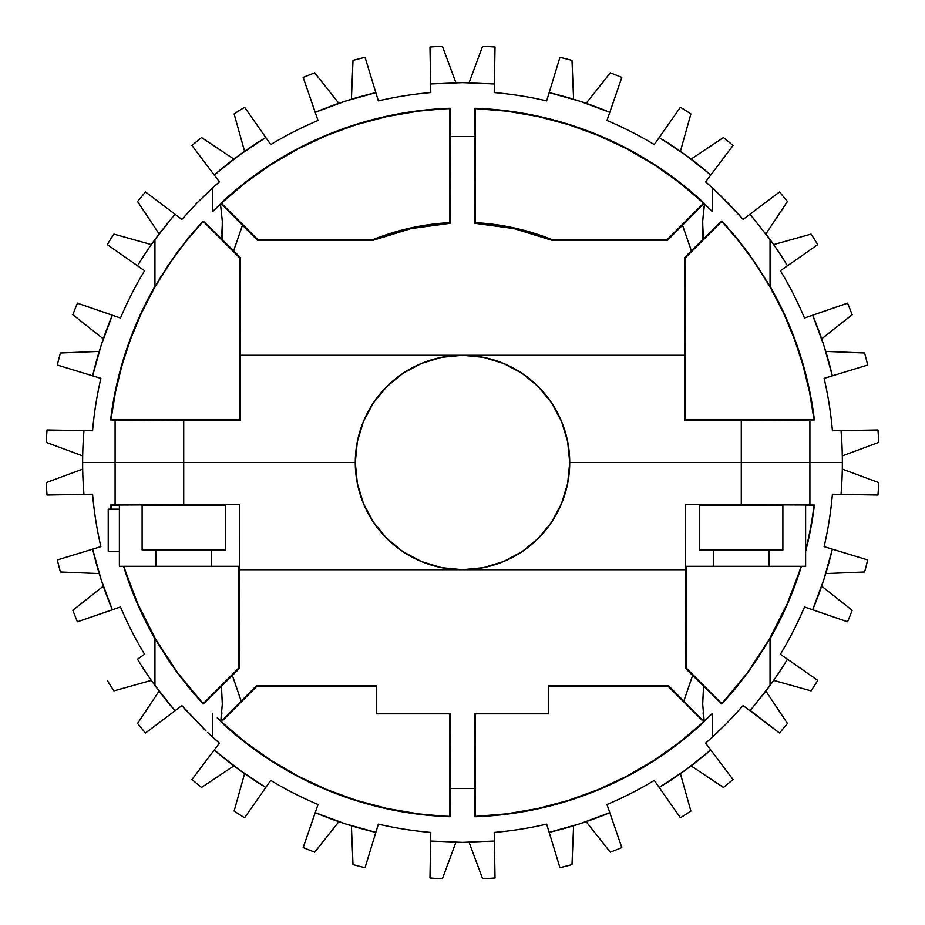 <?xml version="1.0" encoding="UTF-8"?>
<svg xmlns="http://www.w3.org/2000/svg" width="925" height="925" viewBox="0 0 925 925"><rect width="100%" height="100%" fill="white"/><g stroke="black" fill="none" stroke-linecap="round" stroke-linejoin="round"><path stroke-width="1.39" d="M757.055 659.525L756.453 660.404M801.062 566.297A354.113 354.113 0 0 1 721.835 703.636L735.294 688.663L748.198 672.105L770.051 638.712L770.051 685.46L750.002 710.77L743.133 705.59L727.478 722.564L712.504 736.982L712.504 713.291L704.214 721.292L702.688 704.179L703.59 686.292L702.861 685.413L721.835 703.636L686.385 668.185L685.633 668.497L685.448 569.719L239.552 569.719L239.367 668.497L232.383 675.447L241.182 701.092L256.526 685.679L375.666 685.679L376.718 686.096L376.718 713.834L450.255 713.834L449.966 788.458L475.034 788.458L474.745 713.834L548.282 713.834L548.282 686.096L549.334 685.679L668.474 685.679L683.818 701.092L692.617 675.447L685.633 668.497L686.385 668.185L686.385 566.297L686.385 668.185L721.835 703.636L747.342 672.88L769.23 639.452L787.221 603.771L801.42 566.297L787.753 603.378L770.039 638.724L770.051 685.46A379.863 379.863 0 0 0 787.464 659.213L780.411 654.276A371.272 371.272 0 0 0 804.507 606.973L812.659 609.772L823.77 579.882L832.35 549.161L824.106 546.652A371.272 371.272 0 0 0 832.419 494.216L841.033 494.366A379.863 379.863 0 0 0 842.363 462.5L569.719 462.5L567.661 483.417L561.556 503.535L551.658 522.07L538.315 538.315L522.07 551.658L503.535 561.556L483.417 567.661L462.5 569.719L685.448 569.719L685.448 504.449L741.283 504.449L741.283 462.5L569.719 462.5L567.661 483.417L561.556 503.535M764.536 647.916L763.807 649.107M765.507 691.599L750.002 710.77L779.497 733.016A416.736 416.736 0 0 0 787.429 723.442A416.736 416.736 0 0 1 779.497 733.016L750.268 710.469M206.148 731.062L181.867 705.59L174.998 710.77L154.949 685.46L154.949 638.712L137.247 603.378L123.58 566.297L137.779 603.771L155.77 639.452L177.658 672.88L203.165 703.636L238.615 668.185L238.615 566.297L238.615 668.185L239.367 668.497L238.615 668.185L203.165 704.029L189.66 688.593L176.802 672.117L154.949 638.712A354.46 354.46 0 0 1 123.58 566.297L137.247 603.378L154.949 638.712L170.767 663.653L189.66 688.593L203.165 704.029L222.139 685.413L221.41 686.292L222.139 685.413L221.41 686.292L222.312 704.156L220.786 721.292A354.113 354.113 0 0 0 221.017 721.512L217.236 717.927M183.717 707.706L187.44 711.868M190.434 715.129L191.07 715.823M522.07 551.658L503.535 561.556L483.417 567.661M702.746 685.379L692.617 675.447L683.818 701.092L703.636 721.835A354.113 354.113 0 0 1 475.369 816.382L475.369 713.834L475.369 816.382L506.796 813.838L537.887 808.496L568.366 800.426L598.013 789.661L626.583 776.306L653.859 760.466L679.609 742.255L703.636 721.835L668.185 686.385L668.474 685.679L704.122 721.835L680.014 742.359L654.183 760.651L626.815 776.561L598.14 789.973L568.389 800.772L537.783 808.866L506.588 814.208L475.034 816.729L474.745 713.834L548.282 713.834L548.282 686.836A240.176 240.176 0 0 0 549.462 686.385L549.334 685.679L548.282 686.096M376.718 686.836A240.176 240.176 0 0 1 375.538 686.385A240.176 240.176 0 0 0 376.718 686.836L375.666 685.679L375.538 686.385L256.815 686.385L221.364 721.835A354.113 354.113 0 0 0 449.631 816.382L449.631 713.834L449.966 816.729L418.412 814.208L387.217 808.866L356.611 800.772L326.86 789.973L298.185 776.561L270.817 760.651L244.986 742.359L220.878 721.835L256.526 685.679L256.815 686.385L221.364 721.835L245.391 742.255L271.141 760.466L298.417 776.306L326.988 789.661L356.634 800.426L387.113 808.496L418.204 813.838L449.966 816.729A354.46 354.46 0 0 1 220.878 721.835L241.182 701.092L232.383 675.447L222.254 685.379M548.282 686.836A240.176 240.176 0 0 0 549.462 686.385L668.185 686.385L549.462 686.385L549.334 685.679L668.474 685.679L668.185 686.385L704.122 721.835A354.46 354.46 0 0 1 475.034 816.729L475.034 788.458L449.966 788.458L449.966 816.729L450.255 713.834L376.718 713.834L376.718 686.096M119.383 505.385L110.607 505.05A354.46 354.46 0 0 0 111.127 509.166A354.46 354.46 0 0 1 110.607 505.05L183.717 504.449L183.717 462.5L355.281 462.5L357.339 441.583L363.444 421.465L373.342 402.93L386.685 386.685L402.93 373.342L421.465 363.444L441.583 357.339L462.5 355.281L684.593 355.281L684.778 257.358L691.357 250.802L682.523 225.214L667.619 240.176L551.508 240.176L532.881 233.574L513.884 228.567L474.71 223.283L475.034 136.542L449.966 136.542L450.29 223.283L411.116 228.567L392.119 233.574L373.492 240.176L257.381 240.176L242.477 225.214L233.643 250.802L240.222 257.358L240.407 355.281L462.5 355.281L483.417 357.339L503.535 363.444L522.07 373.342L538.315 386.685L551.658 402.93L561.556 421.465L567.661 441.583L569.719 462.5A107.219 107.219 0 0 1 462.5 569.719L441.583 567.661L421.465 561.556L402.93 551.658L386.685 538.315L373.342 522.07L363.444 503.535L357.339 483.417L355.281 462.5L183.717 462.5L183.717 504.449L239.552 504.449L239.552 569.719L462.5 569.719A107.219 107.219 0 0 1 355.281 462.5L82.637 462.5A379.863 379.863 0 0 0 83.967 494.366L92.581 494.216A371.272 371.272 0 0 0 100.894 546.652L92.65 549.161L101.23 579.882L112.341 609.772L120.493 606.973A371.272 371.272 0 0 0 144.589 654.276L137.536 659.213A379.863 379.863 0 0 0 154.949 685.46L154.949 638.712L154.949 685.46A379.863 379.863 0 0 1 137.536 659.213L144.589 654.276A371.272 371.272 0 0 1 120.493 606.973L77.422 621.82A416.736 416.736 0 0 1 72.844 610.269A416.736 416.736 0 0 0 77.422 621.82L112.341 609.772A379.863 379.863 0 0 1 92.65 549.161L100.894 546.652A371.272 371.272 0 0 1 92.581 494.216L47.036 495.025A416.736 416.736 0 0 1 46.25 482.619A416.736 416.736 0 0 0 47.036 495.025L83.967 494.366A379.863 379.863 0 0 1 82.637 462.5A379.863 379.863 0 0 0 83.967 494.366L92.581 494.216A371.272 371.272 0 0 0 100.894 546.652L57.315 559.949L92.65 549.161L101.23 579.882L112.341 609.772L120.493 606.973A371.272 371.272 0 0 0 144.589 654.276L137.536 659.213A379.863 379.863 0 0 0 154.949 685.46L159.435 691.518L154.949 685.46M110.988 505.385A354.113 354.113 0 0 0 111.474 509.166A354.113 354.113 0 0 1 110.988 505.385M111.127 509.166A354.46 354.46 0 0 1 110.607 505.05L115.093 505.05L115.093 462.5L115.093 505.05L239.552 504.449L239.367 668.497L221.41 686.292L222.324 703.127M132.529 504.715L142.115 504.622L142.115 549.993L155.839 549.993L142.115 549.993L142.115 504.622L119.383 505.05L119.383 566.297L155.839 566.297L155.839 549.993L142.115 549.993L142.115 504.622L119.383 505.05L119.383 566.297L155.839 566.297L155.839 549.993L225.318 549.993L225.318 504.495L239.552 504.449L225.318 504.495L225.318 549.993L211.594 549.993L211.594 566.297L211.594 549.993M211.594 566.297L239.517 566.297L239.517 504.495L239.517 566.297L155.839 566.297L155.839 549.993M123.938 566.297A354.113 354.113 0 0 0 203.165 703.636L208.148 699.08M702.861 685.413L685.633 668.497L685.448 504.449L685.483 566.297L685.448 504.449L814.393 505.05A354.46 354.46 0 0 1 805.617 551.439A354.46 354.46 0 0 0 814.393 505.05L805.617 505.385L814.393 505.05L809.907 505.05L809.907 462.5L809.907 505.05L741.283 504.449L741.283 420.551L684.593 420.551L684.593 355.281L240.407 355.281L240.407 420.551L110.607 419.95L239.471 419.615L240.407 420.551L183.717 420.551L183.717 462.5L82.637 462.5L115.093 462.5L115.093 505.05L183.717 504.449L183.717 462.5L82.637 462.5A379.863 379.863 0 0 1 83.967 430.634A379.863 379.863 0 0 0 82.637 462.5L115.093 462.5L115.093 419.95L110.607 419.95L116.619 385.031L126.078 350.899L138.9 317.876L154.995 286.207M805.617 550.086A354.113 354.113 0 0 0 814.012 505.385A354.113 354.113 0 0 1 805.617 550.086M712.481 211.675L707.891 207.188L712.504 211.709L712.504 188.018L727.489 202.459L743.133 219.41L750.002 214.23L770.051 239.54L770.051 286.287L786.1 317.876L798.923 350.899L808.381 385.031L814.393 419.95L809.907 419.95L809.907 462.5L842.363 462.5A379.863 379.863 0 0 0 841.033 430.634A379.863 379.863 0 0 1 842.363 462.5L741.283 462.5L842.363 462.5A379.863 379.863 0 0 1 841.033 494.366L832.419 494.216A371.272 371.272 0 0 1 824.106 546.652L867.685 559.949A416.736 416.736 0 0 1 864.597 571.997A416.736 416.736 0 0 0 867.685 559.949L832.35 549.161A379.863 379.863 0 0 1 812.659 609.772L804.507 606.973A371.272 371.272 0 0 1 780.411 654.276L817.735 680.395A416.736 416.736 0 0 1 811.075 690.882A416.736 416.736 0 0 0 817.735 680.395L787.464 659.213A379.863 379.863 0 0 1 770.051 685.46L765.542 691.542A379.863 379.863 0 0 0 765.565 691.518M825.759 573.592L864.597 571.997L825.759 573.592L823.77 579.882M801.42 566.297A354.46 354.46 0 0 1 770.051 638.712L787.753 603.378M225.318 505.281L142.115 505.281M782.885 504.622L799.651 504.819L782.885 504.622L782.885 549.993L769.161 549.993L769.161 566.297L805.617 566.297L805.617 505.05L782.885 504.622L782.885 549.993L769.161 549.993L769.161 566.297L805.617 566.297L805.617 505.05L799.651 504.819L804.103 504.934M782.885 505.281L699.682 505.281L782.885 505.281M699.682 504.495L685.483 504.495L699.682 504.495L699.682 549.993L713.406 549.993L713.406 566.297L685.483 566.297L713.406 566.297L713.406 549.993L699.682 549.993L699.682 504.495M402.93 551.658L386.685 538.315M750.002 710.77L743.133 705.59L727.478 722.564L712.504 736.982A371.272 371.272 0 0 1 705.59 743.133L710.77 750.002A379.863 379.863 0 0 1 659.213 787.464L680.395 817.735A416.736 416.736 0 0 0 690.882 811.075A416.736 416.736 0 0 1 680.395 817.735L654.276 780.411A371.272 371.272 0 0 1 606.973 804.507L609.772 812.659A379.863 379.863 0 0 1 549.161 832.35L559.949 867.685A416.736 416.736 0 0 0 571.997 864.597A416.736 416.736 0 0 1 559.949 867.685L546.652 824.106A371.272 371.272 0 0 1 494.216 832.419L494.366 841.033A379.863 379.863 0 0 1 430.634 841.033L429.975 877.964A416.736 416.736 0 0 0 442.381 878.75A416.736 416.736 0 0 1 429.975 877.964L430.784 832.419A371.272 371.272 0 0 1 378.348 824.106L375.839 832.35A379.863 379.863 0 0 1 315.228 812.659L303.18 847.577A416.736 416.736 0 0 0 314.731 852.156A416.736 416.736 0 0 1 303.18 847.577L318.027 804.507A371.272 371.272 0 0 1 270.724 780.411L265.787 787.464A379.863 379.863 0 0 1 214.23 750.002L191.984 779.497A416.736 416.736 0 0 0 201.558 787.429A416.736 416.736 0 0 1 191.984 779.497L219.41 743.133A371.272 371.272 0 0 1 212.496 736.982L212.496 713.291L212.496 736.982A371.272 371.272 0 0 0 219.41 743.133L214.23 750.002L239.217 769.82L265.787 787.464L270.724 780.411A371.272 371.272 0 0 0 318.027 804.507L315.228 812.659L345.118 823.77L375.839 832.35L378.348 824.106A371.272 371.272 0 0 0 430.784 832.419L430.634 841.033L462.5 842.363L494.366 841.033L494.216 832.419A371.272 371.272 0 0 0 546.652 824.106L549.161 832.35L579.882 823.77L609.772 812.659L606.973 804.507A371.272 371.272 0 0 0 654.276 780.411L659.213 787.464L685.783 769.82L710.77 750.002L705.59 743.133A371.272 371.272 0 0 0 712.504 736.982L712.504 713.291L707.186 718.482M218.115 718.771L217.317 718.008M703.59 686.292L702.676 703.127M221.063 686.408L212.542 694.744M770.051 638.712L748.198 672.105L735.294 688.663L721.835 704.029L703.937 686.408M216.207 691.137L219.075 688.327M506.588 814.208L537.783 808.866M568.389 800.772L598.14 789.973L626.815 776.561M586.149 821.678L610.269 852.156A416.736 416.736 0 0 0 621.82 847.577L609.772 812.659L621.82 847.577A416.736 416.736 0 0 1 610.269 852.156L586.149 821.678L579.882 823.77M326.86 789.973L356.611 800.772L387.217 808.866L418.412 814.208L449.966 816.729M205.304 730.253L181.867 705.59L145.502 733.016A416.736 416.736 0 0 1 137.571 723.442A416.736 416.736 0 0 0 145.502 733.016L174.998 710.77L169.518 704.295A379.863 379.863 0 0 1 164.303 697.82L159.424 691.507M207.662 732.496L212.496 736.982M82.695 469.102L46.25 482.619L82.695 469.102M103.323 586.149L72.844 610.269L103.323 586.149M159.112 691.091L137.571 723.442L159.112 691.091M244.593 773.658L234.117 811.075A416.736 416.736 0 0 0 244.605 817.735A416.736 416.736 0 0 1 234.117 811.075L244.593 773.658M265.787 787.464L244.605 817.735L265.787 787.464M351.408 825.759L353.003 864.597A416.736 416.736 0 0 0 365.051 867.685A416.736 416.736 0 0 1 353.003 864.597L351.408 825.759M375.839 832.35L365.051 867.685L375.839 832.35M469.102 842.305L482.619 878.75A416.736 416.736 0 0 0 495.025 877.964A416.736 416.736 0 0 1 482.619 878.75L469.102 842.305M494.366 841.033L495.025 877.964L494.366 841.033M691.091 765.888L723.442 787.429A416.736 416.736 0 0 0 733.016 779.497A416.736 416.736 0 0 1 723.442 787.429L691.091 765.888A379.863 379.863 0 0 1 659.213 787.464M710.77 750.002L733.016 779.497L710.77 750.002M773.658 680.407L811.075 690.882L773.658 680.407M878.75 482.619A416.736 416.736 0 0 1 877.964 495.025L841.033 494.366L877.964 495.025A416.736 416.736 0 0 0 878.75 482.619L842.305 469.102L878.75 482.619M852.156 610.269A416.736 416.736 0 0 1 847.577 621.82L812.659 609.772L847.577 621.82A416.736 416.736 0 0 0 852.156 610.269L821.678 586.149L852.156 610.269M787.429 723.442L765.888 691.091L787.429 723.442M690.882 811.075L680.407 773.658L690.882 811.075M571.997 864.597L573.592 825.759L571.997 864.597M442.381 878.75L455.898 842.305L442.381 878.75M314.731 852.156L338.851 821.678L314.731 852.156M201.558 787.429L233.909 765.888L201.558 787.429M113.925 690.882A416.736 416.736 0 0 1 107.265 680.395A416.736 416.736 0 0 0 113.925 690.882L151.342 680.407L113.925 690.882M60.403 571.997A416.736 416.736 0 0 1 57.315 559.949A416.736 416.736 0 0 0 60.403 571.997L99.241 573.592L60.403 571.997M750.059 710.712L752.765 707.544M169.518 704.295L164.303 697.82M172.235 707.532L174.224 709.88M172.235 707.544L174.998 710.77M716.852 699.08L712.458 694.744M375.666 685.679L375.538 686.385L256.815 686.385L256.526 685.679L375.666 685.679M704.214 721.292L703.069 712.863M221.931 712.874L220.786 721.292M767.033 549.993L715.522 549.993M713.406 549.993L769.161 549.993M769.161 566.297L713.406 566.297M767.033 566.297L715.522 566.297M157.967 549.993L209.478 549.993M157.967 566.297L209.478 566.297M108.237 551.439L108.237 509.166L119.383 509.166L108.237 509.166L108.237 551.439L119.383 551.439L108.237 551.439M120.898 504.934L119.383 505.05L119.383 566.297L155.839 566.297M363.444 421.465L357.339 441.583L355.281 462.5L115.093 462.5L183.717 462.5L183.717 420.551L115.093 419.95L115.093 505.05L110.607 505.05L225.318 504.495M183.717 504.622L207.304 504.83L183.717 504.622M142.115 504.622L119.383 505.05M167.945 265.475L168.547 264.596M160.464 277.084L161.193 275.893M116.619 385.031L110.607 419.95A354.46 354.46 0 0 1 154.949 286.287L154.949 239.54L159.47 233.435A379.863 379.863 0 0 0 159.112 233.909L137.571 201.558L159.112 233.909A379.863 379.863 0 0 1 159.47 233.435L174.998 214.23L145.502 191.984A416.736 416.736 0 0 0 137.571 201.558A416.736 416.736 0 0 1 145.502 191.984L181.867 219.41L197.511 202.448L212.496 188.018L212.496 211.709L220.485 203.986L222.289 220.994L222.081 239.529L203.165 220.971L189.706 236.338L176.802 252.895L154.949 286.287L154.949 239.54L173.761 215.664M741.283 217.294L737.549 213.12M734.589 209.883L733.953 209.212M702.699 221.26L704.087 206.113M719.685 194.736L743.133 219.41L750.002 214.23L770.051 239.54A379.863 379.863 0 0 1 787.464 265.787L817.735 244.605A416.736 416.736 0 0 0 811.075 234.117A416.736 416.736 0 0 1 817.735 244.605L780.411 270.724A371.272 371.272 0 0 1 804.507 318.027L812.659 315.228A379.863 379.863 0 0 1 832.35 375.839L867.685 365.051A416.736 416.736 0 0 0 864.597 353.003A416.736 416.736 0 0 1 867.685 365.051L824.106 378.348A371.272 371.272 0 0 1 832.419 430.784L841.033 430.634L832.419 430.784A371.272 371.272 0 0 0 824.106 378.348L832.35 375.839L823.77 345.118L812.659 315.228L804.507 318.027A371.272 371.272 0 0 0 780.411 270.724L787.464 265.787A379.863 379.863 0 0 0 770.051 239.54L770.051 286.287A354.46 354.46 0 0 1 814.393 419.95L684.593 420.551L685.529 419.615L814.393 419.95L808.381 385.031M222.081 239.529L240.222 257.358L239.471 257.67L203.165 220.971L233.643 250.802L242.477 225.214L221.029 203.477L220.485 203.986L221.364 203.165L257.67 239.471L257.381 240.176L220.878 203.165L244.986 182.641L270.817 164.349L298.185 148.439L326.86 135.027L356.611 124.227L387.217 116.134L418.412 110.792L449.966 108.271L449.966 136.542L475.034 136.542L475.034 108.271L506.588 110.792L537.783 116.134L568.389 124.227L598.14 135.027L626.815 148.439L654.183 164.349L680.014 182.641L704.515 203.986A354.113 354.113 0 0 0 703.971 203.477L667.619 240.176L667.33 239.471L704.122 203.165L682.523 225.214L691.357 250.802L703.439 238.87L702.676 223.584M702.919 239.529L721.835 220.971L735.34 236.407L748.198 252.883L770.051 286.287L748.198 252.883L735.34 236.407L721.835 220.971L702.919 239.529L702.711 220.948L704.515 203.986L712.504 211.709L712.504 188.018A371.272 371.272 0 0 0 705.59 181.867L710.77 174.998L685.783 155.18L659.213 137.536L654.276 144.589A371.272 371.272 0 0 0 606.973 120.493L609.772 112.341L579.882 101.23L549.161 92.65L546.652 100.894A371.272 371.272 0 0 0 494.216 92.581L494.366 83.967L462.5 82.637L430.634 83.967L430.784 92.581A371.272 371.272 0 0 0 378.348 100.894L375.839 92.65L345.118 101.23L315.228 112.341L318.027 120.493A371.272 371.272 0 0 0 270.724 144.589L265.787 137.536L239.217 155.18L214.23 174.998L219.41 181.867A371.272 371.272 0 0 0 212.496 188.018L212.496 211.709L217.421 206.899M703.96 203.465A354.113 354.113 0 0 0 703.879 203.396A354.113 354.113 0 0 1 704.515 203.986L703.971 203.477M814.393 419.95L814.012 419.615A354.113 354.113 0 0 0 721.835 221.364L685.529 257.67L684.778 257.358L703.439 238.87M411.243 228.533L450.29 223.283L449.631 222.659L449.631 108.618A354.113 354.113 0 0 0 221.364 203.165L220.878 203.165A354.46 354.46 0 0 1 449.966 108.271L450.29 223.283L449.631 222.659A240.176 240.176 0 0 0 373.353 239.471L373.492 240.176L411.163 228.556M126.078 350.899L138.9 317.876L154.949 286.287L176.802 252.895L189.706 236.338L203.165 221.364A354.113 354.113 0 0 0 110.988 419.615L110.607 419.95M708.943 233.724L706.076 236.523M402.93 373.342L421.465 363.444L441.583 357.339M569.719 462.5L809.907 462.5L809.907 419.95L741.283 420.551L741.283 462.5L569.719 462.5A107.219 107.219 0 0 0 462.5 355.281A107.219 107.219 0 0 0 355.281 462.5M522.07 373.342L538.315 386.685M418.412 110.792L387.217 116.134M356.611 124.227L326.86 135.027L298.185 148.439M174.998 214.23L181.867 219.41L197.511 202.448L212.496 188.018A371.272 371.272 0 0 1 219.41 181.867L214.23 174.998A379.863 379.863 0 0 1 265.787 137.536L244.605 107.265A416.736 416.736 0 0 0 234.117 113.925A416.736 416.736 0 0 1 244.605 107.265L270.724 144.589A371.272 371.272 0 0 1 318.027 120.493L303.18 77.422A416.736 416.736 0 0 1 314.731 72.844L338.851 103.323L345.118 101.23M598.14 135.027L568.389 124.227L537.783 116.134L506.588 110.792L475.034 108.271A354.46 354.46 0 0 1 704.122 203.165L703.636 203.165A354.113 354.113 0 0 0 475.369 108.618L475.369 222.659L514.196 227.943L551.647 239.471A240.176 240.176 0 0 0 475.369 222.659L474.71 223.283L513.757 228.533M154.949 239.54A379.863 379.863 0 0 0 137.536 265.787L144.589 270.724A371.272 371.272 0 0 0 120.493 318.027L112.341 315.228L101.23 345.118L92.65 375.839L100.894 378.348A371.272 371.272 0 0 0 92.581 430.784L83.967 430.634L92.581 430.784A371.272 371.272 0 0 1 100.894 378.348L57.315 365.051A416.736 416.736 0 0 1 60.403 353.003A416.736 416.736 0 0 0 57.315 365.051L92.65 375.839A379.863 379.863 0 0 1 112.341 315.228L120.493 318.027A371.272 371.272 0 0 1 144.589 270.724L107.265 244.605A416.736 416.736 0 0 1 113.925 234.117A416.736 416.736 0 0 0 107.265 244.605L137.536 265.787A379.863 379.863 0 0 1 154.949 239.54M99.241 351.408L60.403 353.003L99.241 351.408L101.23 345.118M338.851 103.323L314.731 72.844A416.736 416.736 0 0 0 303.18 77.422L315.228 112.341A379.863 379.863 0 0 1 375.839 92.65L365.051 57.315A416.736 416.736 0 0 0 353.003 60.403A416.736 416.736 0 0 1 365.051 57.315L378.348 100.894A371.272 371.272 0 0 1 430.784 92.581L430.634 83.967A379.863 379.863 0 0 1 494.366 83.967L495.025 47.036A416.736 416.736 0 0 0 482.619 46.25A416.736 416.736 0 0 1 495.025 47.036L494.216 92.581A371.272 371.272 0 0 1 546.652 100.894L549.161 92.65A379.863 379.863 0 0 1 609.772 112.341L621.82 77.422A416.736 416.736 0 0 0 610.269 72.844A416.736 416.736 0 0 1 621.82 77.422L606.973 120.493A371.272 371.272 0 0 1 654.276 144.589L659.213 137.536A379.863 379.863 0 0 1 710.77 174.998L733.016 145.502A416.736 416.736 0 0 0 723.442 137.571A416.736 416.736 0 0 1 733.016 145.502L705.59 181.867A371.272 371.272 0 0 1 712.504 188.018M842.305 455.898L878.75 442.381A416.736 416.736 0 0 0 877.964 429.975A416.736 416.736 0 0 1 878.75 442.381L842.305 455.898M841.033 430.634L877.964 429.975L841.033 430.634M821.678 338.851L852.156 314.731A416.736 416.736 0 0 0 847.577 303.18A416.736 416.736 0 0 1 852.156 314.731L821.678 338.851M812.659 315.228L847.577 303.18L812.659 315.228M765.888 233.909L787.429 201.558A416.736 416.736 0 0 0 779.497 191.984A416.736 416.736 0 0 1 787.429 201.558L765.888 233.909A379.863 379.863 0 0 0 765.565 233.482M750.002 214.23L779.497 191.984L750.002 214.23L752.788 217.491L750.545 214.854M680.407 151.342L690.882 113.925A416.736 416.736 0 0 0 680.395 107.265A416.736 416.736 0 0 1 690.882 113.925L680.407 151.342M659.213 137.536L680.395 107.265L659.213 137.536M573.592 99.241L571.997 60.403A416.736 416.736 0 0 0 559.949 57.315A416.736 416.736 0 0 1 571.997 60.403L573.592 99.241M549.161 92.65L559.949 57.315L549.161 92.65M455.898 82.695L442.381 46.25A416.736 416.736 0 0 0 429.975 47.036A416.736 416.736 0 0 1 442.381 46.25L455.898 82.695M430.634 83.967L429.975 47.036L430.634 83.967M233.909 159.112L201.558 137.571A416.736 416.736 0 0 0 191.984 145.502A416.736 416.736 0 0 1 201.558 137.571L233.909 159.112A379.863 379.863 0 0 1 265.787 137.536M214.23 174.998L191.984 145.502L214.23 174.998M151.342 244.593L113.925 234.117L151.342 244.593M46.25 442.381A416.736 416.736 0 0 1 47.036 429.975L83.967 430.634L47.036 429.975A416.736 416.736 0 0 0 46.25 442.381L82.695 455.898L46.25 442.381M72.844 314.731A416.736 416.736 0 0 1 77.422 303.18L112.341 315.228L77.422 303.18A416.736 416.736 0 0 0 72.844 314.731L103.323 338.851L72.844 314.731M234.117 113.925L244.593 151.342L234.117 113.925M353.003 60.403L351.408 99.241L353.003 60.403M482.619 46.25L469.102 82.695L482.619 46.25M610.269 72.844L586.149 103.323L610.269 72.844M723.442 137.571L691.091 159.112L723.442 137.571M811.075 234.117L773.658 244.593L811.075 234.117M864.597 353.003L825.759 351.408L864.597 353.003M174.073 215.294L172.212 217.491M770.051 239.54L765.53 233.435M222.289 220.902L222.22 218.577M222.324 223.862L221.561 238.87M449.978 137.293L449.966 136.542M387.113 116.504L356.634 124.574L326.988 135.339L298.417 148.694L271.141 164.534L245.391 182.745L221.364 203.165L257.67 239.471L373.353 239.471L373.492 240.176L257.381 240.176L257.67 239.471L373.353 239.471L410.804 227.943L449.631 222.659L449.966 108.271L418.204 111.162L387.008 116.527M154.082 288.484L141.398 313.193L130.679 338.816L122.007 365.213L115.428 392.188L110.988 419.615L239.471 419.615L239.471 257.67L240.222 257.358L240.407 420.551L239.471 419.615L239.471 257.67L203.165 221.364L185.069 242.431L168.674 264.851L154.012 288.623M513.884 228.567L551.508 240.176L551.647 239.471L667.33 239.471L667.619 240.176L551.508 240.176L551.647 239.471L667.33 239.471L703.636 203.165L679.609 182.745L653.859 164.534L626.583 148.694L598.013 135.339L568.366 124.574L537.772 116.481M802.993 365.213L794.321 338.816L783.602 313.193L770.918 288.484L756.326 264.851L739.931 242.431L721.835 221.364L685.529 257.67L685.529 419.615L684.593 420.551L684.778 257.358L685.529 257.67L685.529 419.615L814.012 419.615L809.572 392.188L802.958 365.109M537.887 116.504L506.796 111.162L475.369 108.618L475.369 222.659L474.71 223.283L475.034 108.271M475.369 222.659L514.196 227.943M702.699 221.133L702.676 223.862M220.485 203.986L222.289 220.994"/></g></svg>
